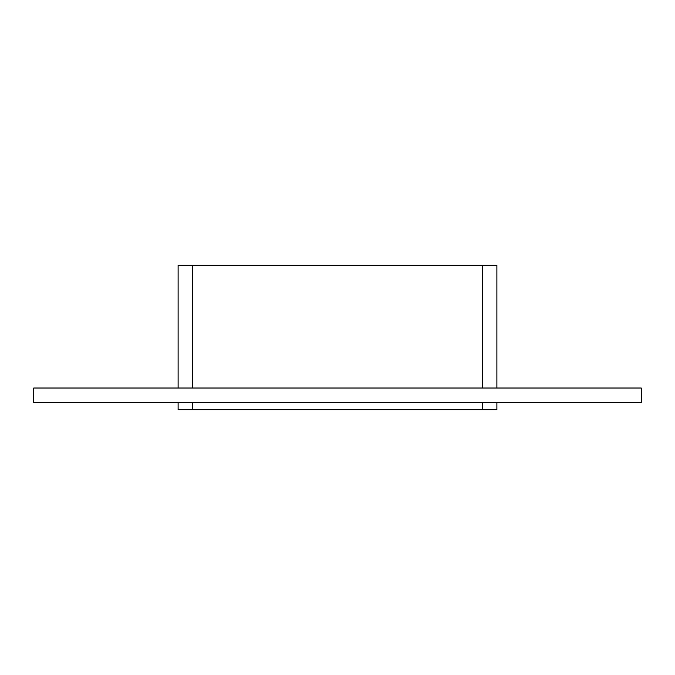 <?xml version="1.0" encoding="UTF-8"?>
<svg xmlns="http://www.w3.org/2000/svg" width="675" height="675" viewBox="0 0 675 675"><rect width="100%" height="100%" fill="white"/><g stroke="black" fill="none" stroke-linecap="round" stroke-linejoin="round"><path stroke-width="1.01" d="M33.75 388.024L641.25 388.024L641.25 402.46L33.75 402.46L33.75 388.024M482.456 402.46L482.456 409.674L496.893 409.674L496.893 402.46L496.893 409.674M496.893 265.326L496.893 388.024L496.893 265.326L482.456 265.326L482.456 388.024M482.456 409.674L192.544 409.674L192.544 402.46M178.107 409.674L178.107 402.46L178.107 409.674L192.544 409.674M178.107 388.024L178.107 265.326L178.107 388.024M192.544 388.024L192.544 265.326L178.107 265.326M192.544 265.326L482.456 265.326"/></g></svg>
